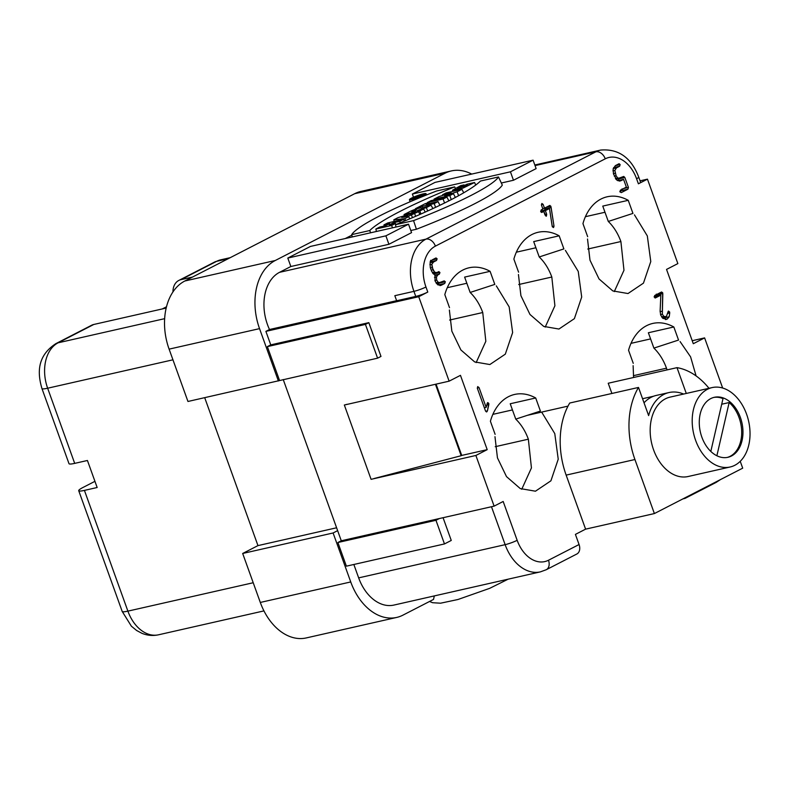 <?xml version="1.0" encoding="UTF-8"?>
<svg xmlns="http://www.w3.org/2000/svg" width="788" height="788" viewBox="0 0 788 788"><rect width="100%" height="100%" fill="white"/><g stroke="black" fill="none" stroke-linecap="round" stroke-linejoin="round"><path stroke-width="1.18" d="M729.235 456.932A30.762 21.286 -102.8 0 1 727.915 457.296A30.762 21.286 -102.8 0 1 711.81 452.342A30.762 21.286 -102.8 0 1 699.311 420.585A30.762 21.286 -102.8 0 1 714.322 397.3A30.762 21.286 -102.8 0 1 741.656 421.629A30.762 21.286 -102.8 0 1 729.235 456.932M727.275 457.424A30.762 21.286 77.2 0 0 741.666 433.833A30.762 21.286 77.2 0 0 729.156 402.54L716.873 455.75M721.71 404.224L729.156 402.54M710.815 451.425L723 398.63A30.762 21.286 77.2 0 0 713.682 397.457M439.497 594.733L437.99 595.078M429.578 601.461L432.533 602.702L440.551 603.204L457.946 599.51L489.683 588.34L508.161 579.17M683.62 394.049A45.231 31.313 77.2 0 0 669.032 392.542L656.286 395.428A45.231 31.313 77.2 0 0 644.032 402.806M283.237 379.56L341.283 540.775L494.125 506.132L503.177 501.473L517.164 540.312A32.574 22.547 77.2 0 0 548.487 560.238L579.062 544.528A9.042 6.432 62.8 0 1 576.826 554.013L546.261 569.724A9.042 6.432 -117.2 0 0 548.487 560.238M692.209 340.712L704.61 337.894L693.292 343.716L666.54 269.417L677.857 263.596L647.46 179.152L638.398 183.811L636.576 178.748A32.574 22.547 77.2 0 0 605.253 158.821L435.4 246.132A32.574 22.547 77.2 0 0 425.963 286.999L427.786 292.072L418.733 296.721L265.891 331.374L270.757 344.878L368.823 322.647L380.988 356.422L377.59 358.166L365.435 324.4L267.359 346.621L270.757 344.878M427.786 292.072A9.042 1.143 160.2 0 1 415.759 296.426L396.65 300.75L394.827 295.687L413.936 291.353A9.042 1.143 -19.8 0 0 425.963 286.999M551.827 277.031C548.872 268.944 544.675 262.246 539.228 256.957L533.693 241.601L559.175 235.819L563.883 248.909L539.228 256.957M449.633 320.046L482.749 312.531C479.793 304.444 475.597 297.756 470.15 292.456L464.624 277.1L490.097 271.328L494.805 284.409L470.15 292.456M495.228 446.697L528.354 439.192C525.399 431.105 521.203 424.407 515.756 419.118L510.22 403.761L535.702 397.979L540.41 411.07L515.756 419.118M587.769 249.038L620.895 241.532C617.94 233.435 613.744 226.747 608.297 221.448L602.771 206.092L628.243 200.319L632.951 213.4L608.297 221.448M687.205 496.686A9.042 6.432 -117.2 0 1 685.53 498.134A9.042 6.432 -117.2 0 1 684.437 498.538L682.969 498.873M585.415 216.69L604.987 212.258M587.661 236.686L582.953 223.605A54.283 37.568 -102.8 0 1 607.193 196.783A54.283 37.568 -102.8 0 1 628.243 200.319M620.895 241.532L623.978 270.274L614.285 291.599M634.468 214.878L647.322 235.917L650.78 261.547L643.451 283.138L628.006 293.54L612.808 290.92L599.038 278.952L589.995 260.188L587.513 239.01M482.749 312.531L485.832 341.283L476.139 362.608M496.322 285.886L509.176 306.926L512.633 332.556L505.315 354.147L489.86 364.539L474.671 361.928L460.901 349.961L451.849 331.196L449.367 310.019M449.515 307.694L444.806 294.604A54.283 37.568 -102.8 0 1 469.047 267.792A54.283 37.568 -102.8 0 1 490.097 271.328M447.269 287.699L466.841 283.266M518.701 284.537L551.817 277.031L554.91 305.774L545.207 327.109M565.4 250.387L578.244 271.427L581.702 297.046L574.383 318.647L558.938 329.039L543.74 326.419L529.969 314.451L520.917 295.697L518.445 274.519M518.583 272.185L513.875 259.104A54.283 37.568 -102.8 0 1 538.115 232.283A54.283 37.568 -102.8 0 1 559.175 235.819M516.347 252.19L535.919 247.757M633.375 375.689L666.49 368.183L667.081 369.897M666.49 368.183C663.545 360.096 659.339 353.408 653.902 348.109L678.547 340.061L673.839 326.981L648.366 332.753L653.902 348.109M680.064 341.539L690.593 356.856L696.09 375.915M633.591 377.491L633.119 365.671M633.256 363.337L628.548 350.256A54.283 37.568 -102.8 0 1 652.789 323.435A54.283 37.568 -102.8 0 1 673.839 326.981M631.011 343.351L650.583 338.909M528.354 439.192L531.437 467.934L521.735 489.269M541.927 412.548L554.772 433.587L558.229 459.207L550.91 480.808L535.466 491.2L520.267 488.58L506.497 476.612L497.445 457.858L494.972 436.68M495.12 434.346L490.402 421.265A54.283 37.568 -102.8 0 1 514.643 394.443A54.283 37.568 -102.8 0 1 535.702 397.979M492.874 414.36L512.446 409.918M695.637 440.394A40.71 28.181 77.2 0 0 730.121 466.998A40.71 28.181 77.2 0 0 748.6 421.068A40.71 28.181 77.2 0 0 712.116 387.588A40.71 28.181 77.2 0 0 695.637 440.394M730.121 466.998L688.091 476.523A40.71 28.181 -102.8 0 1 653.607 449.918A40.71 28.181 -102.8 0 1 670.086 397.122L712.116 387.588M708.993 388.297A70.565 48.846 77.2 0 0 677 367.651L608.218 383.244L611.902 393.468M654.385 513.559L585.602 529.152L566.148 475.115L634.931 459.522L654.385 513.559L742.7 468.161L740.237 461.315M566.148 475.115A70.565 48.846 -102.8 0 1 569.724 403.032L638.497 387.44A70.565 48.846 -102.8 0 0 634.931 459.522M669.032 392.542A45.231 31.313 77.2 0 0 648.632 415.591L638.497 387.44M677 367.651L686.279 393.448M579.062 544.528L575.417 534.392L585.602 529.152M358.658 577.87L505.138 544.666A41.616 28.801 -102.8 0 0 540.381 571.871L393.901 605.076A41.616 28.801 -102.8 0 1 358.658 577.87L353.842 564.474M444.471 543.937L435.961 520.287L337.885 542.518L346.395 566.168L444.471 543.937L451.258 540.44L443.073 517.706M494.125 506.132L475.883 455.464L371.079 479.331L344.336 405.022L449.13 381.165L418.733 296.721M344.336 405.022L347.242 404.264M449.13 381.165L460.458 375.344L487.201 449.652L461.729 455.425L436.059 384.12M435.439 384.268L461.167 455.71L461.729 455.425M461.167 455.71L373.985 478.562M487.201 449.652L475.883 455.464M265.891 331.374L269.506 329.512L396.63 300.691M269.506 329.512A41.616 28.801 -102.8 0 1 279.523 272.333L290.851 266.511L388.917 244.28L411.563 232.637L408.529 224.196L310.452 246.427L287.807 258.06L385.884 235.839L408.529 224.196M501.335 183.003L513.471 180.255L536.126 168.612L533.082 160.171L435.006 182.402L412.36 194.045L510.437 171.814L533.082 160.171M345.282 238.528L351.832 235.159M410.804 230.51L416.399 229.249A118.18 14.962 -19.8 0 0 502.311 185.082L498.489 176.955L480.463 181.043A139.643 17.671 160.2 0 1 395.537 224.698L413.562 220.61A117.382 14.854 -19.8 0 0 498.489 176.955M636.576 178.748A9.042 1.143 160.2 0 0 638.723 177.123L640.545 182.186A9.042 1.143 160.2 0 1 638.398 183.811M647.46 179.152L640.053 180.836M722.655 388.021L704.61 337.894M619.132 163.737L620.146 164.574L619.624 166.248L616.502 167.854L614.847 170.415L616.108 175.773L617.713 178.049L620.442 178.118L617.713 178.049L616.108 175.773L614.847 170.415L616.502 167.854L619.624 166.248L620.146 164.574L618.856 163.835L615.349 165.647L613.133 168.908L613.488 173.912L616.728 180.028L620.136 181.004L623.574 179.368L626.371 187.13L620.392 190.203L619.929 191.868L621.299 192.597L627.918 189.199L628.44 187.426L624.874 177.527L623.544 176.522L615.93 179.26M623.751 176.443L624.874 177.527L628.44 187.426L627.918 189.199L621.299 192.597L619.929 191.868L620.392 190.203L626.371 187.13L623.574 179.368L617.753 180.688M541.789 212.425L540.716 211.44L541.189 209.933L540.716 211.44L542.016 212.346L543.75 211.45L545.03 215.026L546.38 216.129L546.695 214.297L545.375 210.642L549.482 208.524L552.319 226.786L553.521 227.545L554.003 226.176L550.851 206.229L549.65 205.52L544.488 208.17L543.119 204.378L541.858 203.471L541.514 205.264L542.883 209.056L541.189 209.933L542.883 209.056L541.514 205.264L541.858 203.471L543.119 204.378L544.488 208.17L542.715 208.574M549.896 205.422L551.127 207.52L554.003 226.176L553.521 227.545L552.161 226.077L549.482 208.524L540.657 211.233M546.183 216.198L543.75 211.45L541.031 212.071M438.847 271.614L439.94 272.51L439.399 274.096L437.872 274.884L436.473 276.952L436.67 280.104L438.226 282.331L440.502 282.734L438.226 282.331L436.67 280.104L436.473 276.952L437.872 274.884L439.399 274.096L439.94 272.51L438.552 271.722L436.847 272.609L434.631 272.215L432.169 267.615L431.844 264.295L433.558 261.99L436.522 260.464L437.133 258.819L435.734 258.06L432.376 259.784L430.09 262.916L430.287 267.585L431.617 271.269L434.966 274.943L435.094 281.06L437.744 284.734L441.191 285.286L444.718 283.473L445.338 281.74L443.831 281.021L436.572 283.67M436.04 257.952L437.133 258.819L436.522 260.464L433.558 261.99L431.844 264.295L432.957 269.791L434.631 272.215L436.847 272.609L432.947 273.544M444.196 280.883L445.338 281.74L444.718 283.473L441.191 285.286L437.744 284.734L435.094 281.06L434.966 274.943L431.617 271.269L430.287 267.585L430.09 262.916L432.376 259.784L435.734 258.06M440.571 285.512L439.921 285.571M486.59 411.907L485.477 410.863L477.4 388.435L485.477 410.863L486.826 411.819L487.427 410.873L488.787 403.377L487.516 402.698L486.166 407.386L479.055 387.607L477.695 386.593L477.4 388.435L477.695 386.593L479.055 387.607L486.166 407.386L484.374 407.79M487.792 402.589L488.787 403.377L488.836 404.608L487.427 410.873L485.654 411.277M661.654 291.984L662.816 293.579L662.334 314.195L663.851 316.392L666.343 316.668L663.851 316.392L662.334 314.195L662.669 292.693L661.28 292.131L654.739 295.49L654.207 297.046L655.508 297.874L660.837 295.136L660.117 311.073L660.669 315.052L662.935 318.421L667.16 319.13L669.179 316.776L669.741 312.964L669.593 311.89L668.293 311.171L666.343 316.668L662.196 317.692M668.569 311.063L669.741 312.964L669.179 316.776L667.16 319.13L662.935 318.421L660.669 315.052L660.117 311.073L660.837 295.136L654.129 296.761M666.254 319.455L665.358 319.534M655.261 297.972L654.207 297.046L654.739 295.49L661.28 292.131M365.435 324.4L368.823 322.647M471.707 174.079A54.283 37.568 77.2 0 0 451.357 170.927A54.283 37.568 77.2 0 0 445.112 173.202L275.268 260.503A54.283 37.568 77.2 0 0 259.538 328.635L169.105 349.133L187.958 401.476L377.59 358.166M267.359 346.621L279.513 380.397M663.063 317.495L662.787 318.283M663.851 316.392L661.595 316.904M656.305 294.131L656.394 296.14M438.946 283.128L438.167 285.01M433.331 273.456L433.646 274.185M430.76 260.267L430.159 261.902M549.482 208.524L545.375 210.642L540.814 211.677M544.478 207.668L544.853 209.578M622.067 188.874L621.545 190.647L619.831 191.523M618.403 178.699L619.023 180.403M412.794 198.3L419.482 196.793L417.463 197L423.304 194.823L414.912 197.217L412.794 198.3L412.971 199.128M416.507 197.217L414.596 197.65L418.103 196.32L416.507 197.217M463.088 186.204L467.865 185.121L457.542 188.401L464.053 184.884L460.616 185.663L452.489 190.263L463.009 188.096L474.553 182.511L466.91 184.234L463.088 186.204L463.305 187.16M474.553 182.511L475.755 185.022M464.053 184.884L464.388 185.535M427.332 202.575L443.102 199.009L446.924 197.039L431.154 200.615L427.332 202.575L427.46 203.137M446.924 197.039L448.855 200.851M443.102 199.009L444.55 203.008M404.067 214.543L419.827 210.967L423.649 209.007L417.541 210.386L426.367 207.608L431.036 205.205L421.521 208.209A7.161 0.906 -19.8 0 0 421.55 208.032A7.161 0.906 -19.8 0 0 417.039 208.771A7.161 0.906 -19.8 0 0 409.78 211.608L404.067 214.543L404.352 215.794M415.049 210.948L411.71 211.706L416.507 210.071L415.049 210.948M431.036 205.205L432.917 208.574M426.367 207.608L427.677 210.977M423.649 209.007L425.215 212.09M419.827 210.967L420.93 214.001M375.876 229.032L391.636 225.457L395.458 223.496L389.242 224.905L393.498 222.718L399.703 221.31L403.525 219.35L387.765 222.925L383.943 224.885L389.676 223.585L385.43 225.772L379.698 227.072L375.876 229.032L376.418 231.475M383.943 224.885L384.199 226.048M403.525 219.35L404.402 221.073M399.703 221.31L400.235 222.787M393.498 222.718L393.901 223.851M395.458 223.496L395.98 224.521M391.636 225.457L392.493 227.831M395.537 224.698L395.96 227.042M413.562 220.61L416.399 229.249M423.964 195.286A8.826 1.113 -19.8 0 0 426.052 193.7A8.826 1.113 -19.8 0 0 417.384 195.651A8.826 1.113 -19.8 0 0 409.455 199.669A8.826 1.113 -19.8 0 0 414.941 198.812A8.826 1.113 -19.8 0 0 423.964 195.286M423.008 195.503A7.466 0.946 160.2 0 1 415.443 198.458A7.466 0.946 160.2 0 1 410.745 199.236A7.466 0.946 160.2 0 1 417.443 195.808A7.466 0.946 160.2 0 1 424.781 194.183A7.466 0.946 160.2 0 1 423.008 195.503M351.694 234.637L369.72 230.549A139.643 17.671 160.2 0 1 454.637 186.894L436.621 190.982A117.382 14.854 -19.8 0 0 351.694 234.637L352.285 236.942M454.637 186.894L455.356 188.165M369.72 230.549L370.636 232.785M404.884 218.65L408.706 216.69L406.894 216.877L418.467 211.667L398.038 217.636L393.793 219.822L404.884 218.65L405.534 220.601M405.002 217.074L401.644 217.429L407.839 215.626L405.002 217.074M393.793 219.822L394.187 221.467M418.467 211.667L419.955 214.425M414.646 213.627L415.67 216.296M411.306 214.612L412.469 217.675M408.706 216.69L409.75 218.828M415.443 208.692L422.279 206.279L434.227 203.57L438.049 201.6L426.101 204.309L429.115 202.762L425.303 203.629L415.443 208.692L415.571 209.244M429.115 202.762L429.509 203.54M438.049 201.6L439.911 205.274M434.227 203.57L435.587 207.333M422.279 206.279L422.831 207.796M434.05 199.128L449.81 195.562L453.455 193.681L444.659 195.68L457.109 191.809L461.955 189.317L446.185 192.893L442.541 194.764L451.14 192.814L438.975 196.596L434.05 199.128L434.227 199.925M442.541 194.764L442.689 195.444M461.955 189.317L463.718 192.804M457.109 191.809L458.616 195.69M453.455 193.681L455.375 197.453M449.81 195.562L451.268 199.61M169.105 349.133A54.283 37.568 -102.8 0 1 184.835 281.001L354.689 193.7A54.283 37.568 -102.8 0 1 360.924 191.425L451.357 170.927M337.638 530.639L333.107 532.974L242.674 553.471L257.962 545.611L204.703 397.684M336.604 527.783L257.962 545.611M278.391 380.978L259.538 328.635M435.961 520.287L439.349 518.543M510.437 171.814L513.471 180.255M412.36 194.045L413.493 197.187M385.884 235.839L388.917 244.28M287.807 258.06L290.851 266.511M333.107 532.974L350.739 581.948A54.283 37.568 77.2 0 0 396.709 617.428A54.283 37.568 77.2 0 0 402.944 615.142L433.518 599.432L434.336 595.905M396.709 617.428L306.276 637.925A54.283 37.568 -102.8 0 1 260.306 602.446L242.674 553.471M172.956 359.811L47.644 388.218A18.094 2.295 160.2 0 1 41.941 388.533L68.999 463.679A18.094 2.295 -19.8 0 0 74.693 463.374L87.429 460.488L97.16 487.506L84.424 490.392A18.094 2.295 160.2 0 1 78.721 490.697A18.094 2.295 160.2 0 1 83.016 487.457L94.934 481.33M172.956 291.954A18.094 12.854 62.8 0 1 178.797 280.449A18.094 12.854 62.8 0 1 180.984 279.651L192.577 277.031M166.189 308.059L93.792 324.469A18.094 12.854 -117.2 0 0 91.605 325.267L55.938 343.598A18.094 12.854 -117.2 0 1 58.125 342.81A36.189 25.049 77.2 0 0 47.644 388.218L74.693 463.374M337.885 542.518L341.283 540.775M660.837 295.136L655.035 297.982M486.166 407.386L487.516 402.698M623.574 179.368L621.082 180.649L616.728 180.028L613.488 173.912L613.133 168.908L615.349 165.647L618.856 163.835M620.442 178.118L623.544 176.522M545.375 210.642L546.695 214.297L545.995 216.208M544.488 208.17L549.65 205.52M436.847 272.609L438.552 271.722M440.502 282.734L443.831 281.021M666.343 316.668L668.293 311.171M487.427 410.873L486.373 411.917M543.75 211.45L541.583 212.445M491.476 506.733L505.138 544.666A9.042 1.143 -19.8 0 0 517.164 540.312M415.759 296.426L413.936 291.353A41.616 28.801 -102.8 0 1 425.993 239.128A9.042 6.432 62.8 0 1 435.4 246.132M279.523 272.333L425.993 239.128L595.846 151.828A9.042 6.432 62.8 0 1 605.253 158.821M535.042 165.608L595.846 151.828A41.616 28.801 -102.8 0 1 600.623 150.075L534.816 164.997M685.53 498.134L716.105 482.423A9.042 6.432 -117.2 0 0 717.779 480.976M669.179 316.776L662.816 318.214M669.741 312.964L667.86 313.388M669.593 311.89L667.889 312.284M662.334 314.195L660.521 314.609M661.999 311.24L660.108 311.674M662.816 293.579L656.453 295.027M662.669 292.693L658.236 293.697M488.836 404.608L486.698 405.091M488.787 403.377L487.004 403.781M479.055 387.607L477.272 388.011M444.718 283.473L438.355 284.911M445.338 281.74L438.965 283.178M438.226 282.331L435.961 282.853M436.67 280.104L434.907 280.508M436.473 276.952L434.513 277.396M437.872 274.884L434.789 275.583M439.399 274.096L434.917 275.111M439.94 272.51L433.567 273.948M434.631 272.215L432.326 272.737M432.957 269.791L431.223 270.185M432.169 267.615L430.445 268.009M431.844 264.295L429.844 264.748M433.558 261.99L430.13 262.768M436.522 260.464L430.445 261.843M437.133 258.819L432.051 259.971M546.695 214.297L544.912 214.7M554.003 226.176L552.26 226.57M551.127 207.52L544.764 208.958M550.851 206.229L546.232 207.274M543.119 204.378L541.376 204.772M621.082 180.649L619.181 181.082M627.918 189.199L621.545 190.647M628.44 187.426L623.712 188.499M624.874 177.527L618.501 178.965M617.713 178.049L615.408 178.571M616.108 175.773L614.295 176.177M615.201 173.232L613.389 173.646M614.847 170.415L612.897 170.848M616.502 167.854L613.222 168.593M619.624 166.248L613.586 167.617M620.146 164.574L615.29 165.667M184.835 281.001L275.268 260.503M445.112 173.202L354.689 193.7M350.739 581.948L260.306 602.446M253.214 582.736L127.892 611.133A36.189 25.049 77.2 0 0 158.546 634.793C152.921 636.014 147.376 635.522 141.919 633.316L136.629 630.499L131.389 626.194L122.199 611.449L78.721 490.697M84.424 490.392L127.892 611.133A18.094 2.295 160.2 0 1 122.199 611.449M163.441 308.679L166.406 307.162M178.797 280.449L214.464 262.118A18.094 12.854 62.8 0 1 216.651 261.32L180.984 279.651M214.464 262.118L220.817 259.804A36.189 25.049 77.2 0 0 216.651 261.32L228.244 258.691M93.792 324.469L58.125 342.81L164.662 318.657M527.339 415.345L568 406.125M540.381 571.871L546.261 569.724M638.723 177.123C631.218 157.58 618.521 148.558 600.623 150.075M716.105 482.423L720.478 479.587M452.489 190.263L452.785 191.395M409.455 199.669L410.016 201.797M426.052 193.7L426.623 194.922M263.95 610.897L158.546 634.793M162.289 308.945L166.504 306.778M230.244 257.666L220.817 259.804M41.941 388.533C37.548 373.561 36.622 356.156 55.938 343.598M653.626 396.216L642.555 398.718"/></g></svg>
